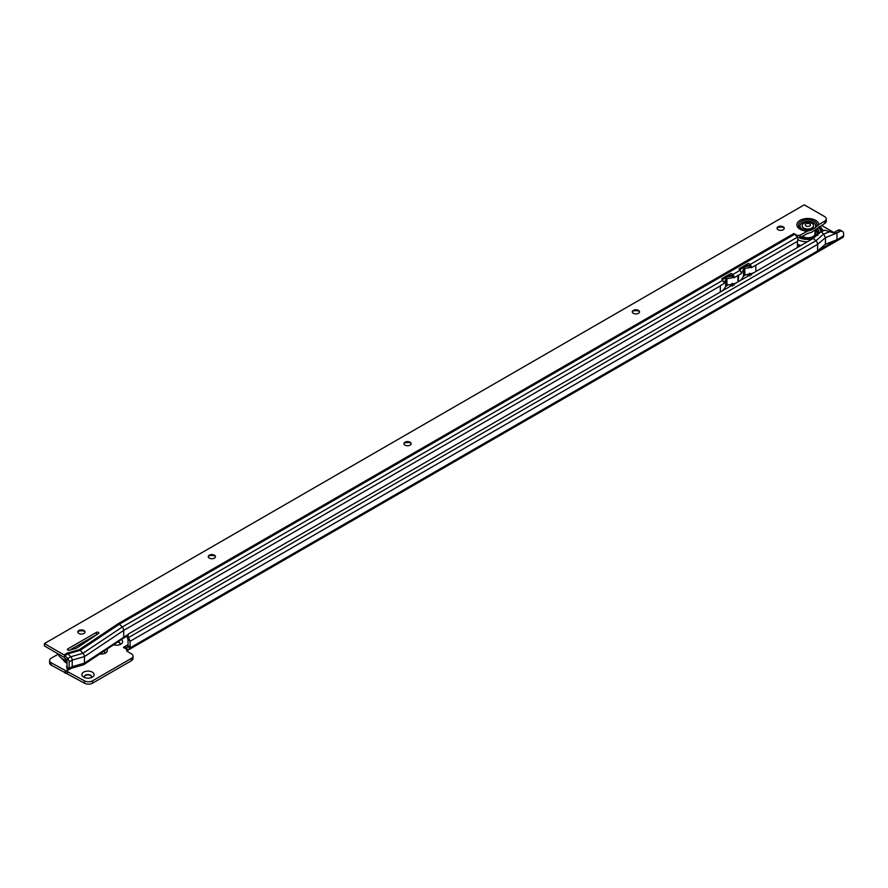 <?xml version="1.0" encoding="UTF-8"?>
<svg xmlns="http://www.w3.org/2000/svg" width="888" height="888" viewBox="0 0 888 888"><rect width="100%" height="100%" fill="white"/><g stroke="black" fill="none" stroke-linecap="round" stroke-linejoin="round"><path stroke-width="1.33" d="M119.725 644.688A3.608 2.076 0 0 0 120.124 643.733A3.608 2.076 0 0 0 119.07 642.257A3.608 2.076 0 0 0 117.982 641.824M83.65 677.122L83.65 677.122A6.127 3.541 180 0 1 83.65 672.127A6.127 3.541 180 0 1 92.308 672.127A6.127 3.541 180 0 1 92.308 677.122A6.127 3.541 180 0 1 83.65 677.122M91.187 677.644A3.608 2.076 0 0 0 91.586 676.689A3.608 2.076 0 0 0 90.532 675.213A3.608 2.076 0 0 0 86.602 674.758A3.608 2.076 0 0 0 84.382 676.689A3.608 2.076 0 0 0 84.782 677.644M120.113 643.878A3.608 2.076 0 0 0 119.07 642.557A3.608 2.076 0 0 0 117.66 642.046M104.828 652.702A3.608 2.076 0 0 0 103.785 651.381A3.608 2.076 0 0 0 103.718 651.348M91.575 676.834A3.608 2.076 0 0 0 90.532 675.513A3.608 2.076 0 0 0 86.724 675.024A3.608 2.076 0 0 0 84.382 676.834M833.022 232.723L835.386 231.779L836.973 233.011L834.964 233.378L824.952 230.203L821.045 231.724L823.676 234.055L830.213 231.513M128.15 634.987A5.761 4.074 15 0 0 128.571 637.54L128.038 639.515A5.761 4.074 -165 0 1 127.628 636.951L128.15 634.987A5.761 4.074 15 0 1 128.86 633.71L813.23 238.395L815.872 240.737L823.676 234.055L825.418 237.673L836.973 233.011M128.038 639.515L130.07 641.136L128.571 637.54L815.872 240.737A3.319 1.909 60 0 1 817.604 244.355L817.604 250.904L836.973 239.727L836.973 233.167L840.215 231.302L838.183 230.125A5.761 3.33 -60 0 1 840.37 230.17L842.401 231.346A5.761 3.33 120 0 0 840.215 231.302L836.973 233.022M130.081 646.986A2.165 1.243 -60 0 1 129.892 647.951L127.961 650.183L126.429 647.74L127.85 646.775A2.165 1.243 120 0 0 128.038 645.809L130.081 646.986L130.081 641.291L817.604 244.355L825.418 237.673L825.418 244.233L836.973 239.727L843.6 235.897L843.6 233.988A5.761 3.33 120 0 0 842.401 231.346M838.183 230.125L837.484 230.503L839.515 231.546M834.998 231.935L837.484 230.503M128.038 645.809L128.038 640.093M121.412 639.538A6.127 3.541 180 0 1 120.857 644.166A6.127 3.541 180 0 1 113.575 644.766M106.937 649.206A6.127 3.541 180 0 1 105.561 653.002A6.127 3.541 180 0 1 99.833 653.945M821.511 225.386L833.732 232.445M58.342 654.079L51.282 658.152A5.761 3.33 0 0 0 49.595 660.505A5.761 3.33 0 0 0 51.282 662.859L84.416 680.807A5.761 3.33 0 0 0 92.563 680.807L131.302 658.441A5.761 3.33 0 0 0 132.989 656.088A5.761 3.33 0 0 0 131.302 653.735L127.328 651.437A2.165 1.243 180 0 1 126.695 650.56A2.165 1.243 180 0 1 127.317 649.683L123.388 647.408L128.038 644.755M127.85 646.775L129.892 647.951L817.604 250.904L825.418 244.233M126.429 647.74L123.432 647.419M132.989 656.088L132.989 658.441A5.761 3.33 180 0 1 131.302 660.794L92.563 683.161A5.761 3.33 180 0 1 84.416 683.161L51.282 665.212A5.761 3.33 180 0 1 49.595 662.859L49.595 660.505M127.317 651.437L127.317 649.683M104.429 653.513A3.608 2.076 0 0 0 104.84 652.558A3.608 2.076 0 0 0 103.952 651.193M127.961 650.183A3.319 1.909 60 0 1 127.872 650.238A3.319 1.909 60 0 1 127.317 650.393M843.6 235.897A3.319 1.909 60 0 1 842.912 237.418L127.872 650.238M821.045 231.724L813.23 238.395M81.507 643.345L81.507 643.345A10.601 6.116 0 0 1 82.64 644.111M82.107 642.99A11.022 6.371 180 0 1 83.161 643.767M81.818 644.655L80.975 645.221M81.141 643.545A10.09 5.828 180 0 1 81.152 643.556A10.09 5.828 180 0 1 82.295 644.344M79.321 644.61A7.493 4.329 0 0 0 79.31 644.61A7.493 4.329 0 0 1 80.519 645.52M84.982 642.546A12.976 7.493 0 0 0 84.105 641.846M84.471 642.89A12.976 7.493 0 0 0 83.483 642.202M79.121 644.721A6.482 3.741 180 0 1 80.131 645.787M77.811 632.134A3.608 2.076 180 0 1 78.854 630.813A3.608 2.076 180 0 1 83.949 630.813L83.949 630.813A3.608 2.076 180 0 1 84.993 632.134M84.604 631.324A6.127 3.541 0 0 0 78.2 631.324M208.269 556.798A3.608 2.076 180 0 1 209.324 555.477A3.608 2.076 180 0 1 214.419 555.477L214.419 555.477A3.608 2.076 180 0 1 215.462 556.798M215.074 555.999A6.127 3.541 0 0 0 208.669 555.999M403.973 443.811A3.608 2.076 180 0 1 405.028 442.479A3.608 2.076 180 0 1 410.123 442.479L410.123 442.479A3.608 2.076 180 0 1 411.166 443.811M410.778 443.001A6.127 3.541 0 0 0 404.373 443.001M632.3 311.977A3.608 2.076 180 0 1 633.344 310.656A3.608 2.076 180 0 1 638.439 310.656L638.439 310.656A3.608 2.076 180 0 1 639.482 311.977M639.094 311.166A6.127 3.541 0 0 0 632.689 311.166M777.033 228.416A3.608 2.076 180 0 1 778.088 227.084A3.608 2.076 180 0 1 783.183 227.084L783.183 227.084A3.608 2.076 180 0 1 784.226 228.416M783.838 227.606A6.127 3.541 0 0 0 777.433 227.606M44.4 643.578L64.047 654.922A3.319 1.909 60 0 1 64.924 655.622L64.158 657.364L44.4 645.931L44.4 643.578L804.284 204.839L824.564 216.55A5.761 3.33 180 0 1 826.251 218.903L826.251 221.256A5.761 3.33 180 0 1 824.564 223.609L811.421 232.379L807.503 233.466L799.811 237.74A2.165 1.243 0 0 0 798.046 237.818L797.924 237.917M811.244 230.103L815.051 227.905A7.97 4.595 0 0 0 812.431 222.189A7.97 4.595 0 0 0 802.219 222.699A7.97 4.595 0 0 0 801.331 228.593A7.97 4.595 0 0 0 811.244 230.103L807.503 231.113L799.811 235.387A2.165 1.243 0 0 0 797.557 235.675L793.85 233.555A3.319 1.909 60 0 1 794.727 234.254L797.502 237.152A3.319 1.909 60 0 1 798.046 237.818L797.546 241.336A2.165 1.243 120 0 0 797.446 242.013L797.446 247.508M83.949 630.513A3.608 2.076 0 0 0 80.02 630.058A3.608 2.076 0 0 0 77.8 631.99A3.608 2.076 0 0 0 78.854 633.455A3.608 2.076 0 0 0 82.784 633.91A3.608 2.076 0 0 0 85.004 631.99A3.608 2.076 0 0 0 83.949 630.513M214.419 555.189A3.608 2.076 0 0 0 210.489 554.734A3.608 2.076 0 0 0 208.269 556.654A3.608 2.076 0 0 0 209.324 558.13A3.608 2.076 0 0 0 213.253 558.574A3.608 2.076 0 0 0 215.473 556.654A3.608 2.076 0 0 0 214.419 555.189M410.123 442.191A3.608 2.076 0 0 0 406.193 441.736A3.608 2.076 0 0 0 403.973 443.656A3.608 2.076 0 0 0 405.028 445.132A3.608 2.076 0 0 0 408.946 445.587A3.608 2.076 0 0 0 411.177 443.656A3.608 2.076 0 0 0 410.123 442.191M638.439 310.367A3.608 2.076 0 0 0 634.509 309.912A3.608 2.076 0 0 0 632.289 311.832A3.608 2.076 0 0 0 633.344 313.309A3.608 2.076 0 0 0 637.273 313.753A3.608 2.076 0 0 0 639.493 311.832A3.608 2.076 0 0 0 638.439 310.367M783.183 226.795A3.608 2.076 0 0 0 779.253 226.34A3.608 2.076 0 0 0 777.022 228.26A3.608 2.076 0 0 0 778.088 229.737A3.608 2.076 0 0 0 782.006 230.192A3.608 2.076 0 0 0 784.237 228.26A3.608 2.076 0 0 0 783.183 226.795M67.843 650.049A1.443 0.833 0 0 0 69.508 650.205L75.258 648.551A7.204 4.163 0 0 0 77.489 647.552L98.49 633.533A1.443 0.833 0 0 0 98.846 632.989A1.443 0.833 0 0 0 97.958 632.212A1.443 0.833 0 0 0 96.381 632.4L67.843 648.873A1.443 0.833 0 0 0 67.421 649.461A1.443 0.833 0 0 0 67.843 650.049L67.843 648.873M826.251 218.903A5.761 3.33 180 0 1 824.564 221.256L818.803 224.586L815.051 227.905M96.97 634.543A1.443 0.833 0 0 0 96.381 634.754L69.719 650.149M123.01 638.472A3.319 1.909 -120 0 0 123.077 638.428A3.319 1.909 -120 0 0 123.698 636.951L123.698 630.402A3.319 1.909 -120 0 0 122.233 627.039L119.458 624.142L80.209 650.327A3.319 1.909 -120 0 0 79.332 649.628L67.1 653.157A3.319 1.909 60 0 1 67.976 653.857L70.763 656.765A3.319 1.909 60 0 1 72.228 660.117L72.228 666.666A3.319 1.909 60 0 1 71.54 668.187A3.319 1.909 60 0 1 71.295 668.298L83.516 664.768A3.319 1.909 -120 0 0 83.838 664.624A3.319 1.909 -120 0 0 84.46 663.136L84.46 656.587A3.319 1.909 -120 0 0 82.995 653.235L80.209 650.327L67.976 653.857L64.924 655.622L67.699 658.53A3.319 1.909 60 0 1 69.175 661.882L69.175 668.442A3.319 1.909 60 0 1 69.164 668.586L67.133 667.277L66.944 660.272L64.158 657.364M79.332 649.628L118.581 623.432L793.85 233.555M69.175 661.882L72.228 660.117L84.46 656.587L123.698 630.402L720.335 285.914A3.319 1.909 -120 0 0 720.323 285.67L720.812 285.392A18.737 10.823 180 0 1 720.335 285.681L720.335 292.03M738.228 281.707L738.65 275.091A18.737 10.823 180 0 1 738.228 275.347L734.054 277.744L733.799 276.002A3.319 1.909 -120 0 0 732.789 274.525L732.389 274.103A1.443 1.088 23.7 0 0 730.424 273.715L722.277 278.421A1.443 1.088 23.7 0 0 722.199 279.998L722.599 280.408A3.319 1.909 60 0 1 723.598 281.885L724.242 283.405L720.812 285.392M725.507 286.48L728.16 284.948M743.345 276.179L745.998 274.647M739.393 269.83L746.997 265.445A1.443 1.088 23.7 0 1 748.961 265.845L749.516 266.444L751.126 266A3.319 1.909 -120 0 0 750.116 264.513L749.716 264.102A1.443 1.088 23.7 0 0 747.752 263.703L739.604 268.409A1.443 1.088 23.7 0 0 739.526 269.985L739.926 270.407A3.319 1.909 60 0 1 740.925 271.883L741.569 273.404L738.65 275.091M733.799 276.002L732.189 276.446L731.623 275.846A1.443 1.088 23.7 0 0 729.659 275.447L722.066 279.842M794.727 234.254L119.458 624.142A3.319 1.909 -120 0 0 118.581 623.432M737.484 275.768A18.737 10.823 0 0 0 737.928 275.524L737.928 281.873M724.109 289.854L723.631 289.577A18.737 10.823 180 0 1 721.866 291.142M734.054 277.744L733.499 277.4A18.737 10.823 0 0 1 726.95 278.577L726.95 285.048A18.737 10.823 0 0 0 733.521 283.871L733.999 284.149M732.189 276.446L733.499 277.4M741.447 279.842L741.103 279.653A18.737 10.823 180 0 1 739.704 280.852M741.369 272.905A18.737 10.823 180 0 0 743.522 269.009L743.522 275.48A1.443 0.833 180 0 1 744.788 274.758A18.737 10.823 0 0 0 750.682 273.77L751.326 274.137M749.505 273.271L751.548 274.448M755.322 265.468A18.737 10.823 0 0 0 755.821 265.19L751.381 267.743L751.126 266M751.381 267.743L749.516 266.444M66.633 666.622L67.166 669.197A5.761 2.353 -11.6 0 0 67.666 669.918L67.133 667.332A5.761 2.353 -11.6 0 1 66.633 666.622A5.761 2.353 -11.6 0 1 67.133 665.345M749.306 273.46L749.838 276.046M731.978 283.472L732.511 286.047M797.557 237.218L797.557 235.675M69.164 668.586L67.666 669.918L68.565 669.907L71.54 668.187M749.539 273.326L751.514 275.047M749.528 274.059L749.805 275.025M732.212 283.339L734.187 285.048M732.023 283.472L732.778 286.091M726.95 285.048A1.443 0.833 0 0 0 725.685 285.781A18.737 10.823 180 0 1 723.631 289.577M726.95 278.577A1.443 0.833 0 0 0 725.685 279.309A18.737 10.823 180 0 1 723.964 282.717M743.522 275.48A18.737 10.823 180 0 1 741.103 279.653M733.521 283.871A18.737 10.823 0 0 0 736.241 282.85M750.682 273.77A18.737 10.823 0 0 0 754.09 272.549M755.81 265.179L797.546 241.336M743.522 269.009A1.443 0.833 180 0 1 744.788 268.276A18.737 10.823 0 0 0 750.671 267.299M745.021 266.578A15.862 9.158 0 0 0 749.017 265.901M740.581 269.142A15.862 9.158 180 0 1 740.026 270.507M727.183 276.878A15.862 9.158 0 0 0 731.801 276.035M722.743 279.443A15.862 9.158 180 0 1 722.455 280.264M722.599 280.408L122.233 627.039L82.995 653.235L70.763 656.765L67.699 658.53L66.944 660.272M815.051 230.281L815.051 233.622A7.204 4.163 180 0 1 812.731 236.685A7.204 4.163 180 0 1 808.38 237.773A1.943 1.121 180 0 1 808.802 238.373M808.324 237.773A7.204 4.163 180 0 1 806.981 237.762M806.704 237.74A7.204 4.163 180 0 1 805.705 237.596A7.204 4.163 180 0 1 802.963 236.685A7.204 4.163 180 0 1 802.752 236.563A7.204 4.163 180 0 1 802.452 236.386M817.215 228.671A11.022 6.371 180 0 1 818.292 234.077M815.04 236.863A11.022 6.371 180 0 1 801.198 237.107M815.828 229.803A10.601 6.116 180 0 1 816.671 230.436A10.601 6.116 180 0 1 818.37 233.1M817.781 234.51A10.601 6.116 0 0 0 818.447 232.379A10.601 6.116 0 0 0 816.771 229.093M815.051 230.392L815.939 230.747L815.051 231.091M815.75 231.535L815.939 230.747M815.539 231.923A3.03 3.03 0 0 0 815.051 232.157L815.051 232.145A1.943 1.121 180 0 1 815.539 231.923A1.943 1.121 180 0 1 816.372 231.757A1.943 1.121 180 0 1 817.582 231.912L817.437 233.167M802.552 237.618L803.729 237.94M810.1 238.239L811.332 238.073M816.605 234.854L815.495 235.12L816.605 234.854M817.926 234.266L817.926 233.688A1.943 1.121 180 0 1 816.805 233.988A1.943 1.121 180 0 1 815.328 233.733L815.195 235.364A7.493 4.329 0 0 1 814.873 236.008M817.926 233.688L817.815 235.42M802.253 236.497A1.943 1.121 180 0 1 801.964 236.807A1.943 1.121 180 0 1 801.442 237.096A1.943 1.121 180 0 1 801.287 237.152M802.308 236.363L803.041 237.829M808.346 237.762L809.345 238.739L808.313 238.25M808.369 238.295A2.287 2.287 0 0 0 805.416 238.239A1.687 0.977 180 0 1 805.583 238.095A1.687 0.977 180 0 1 806.015 237.895L804.75 238.439M813.808 236.319L814.007 235.908A1.943 1.121 180 0 1 815.117 236.086A1.943 1.121 180 0 1 815.439 236.241A1.943 1.121 180 0 1 815.617 236.363M812.12 236.996A1.943 1.121 180 0 0 812.498 237.695A1.943 1.121 180 0 0 812.609 237.773A1.687 0.977 180 0 1 812.398 237.129L811.255 238.361M815.939 231.024A10.09 5.828 180 0 1 816.749 231.757M814.895 233.5L815.029 232.201M804.817 238.151A3.03 3.03 0 0 1 805.594 237.629L805.694 237.584A1.943 1.121 180 0 0 804.994 238.184M815.117 232.634A1.687 0.977 180 0 1 815.306 232.478A1.687 0.977 180 0 1 815.739 232.279M818.248 227.561A12.976 7.493 180 0 1 820.801 231.646M818.647 227.117A12.976 7.493 180 0 1 820.823 231.269A12.976 7.493 180 0 1 820.767 231.957M813.785 237.929A12.976 7.493 180 0 1 800.576 237.462M811.921 223.321A5.761 3.33 0 0 0 805.638 222.599A5.761 3.33 0 0 0 802.086 225.674A5.761 3.33 0 0 0 803.773 228.027A5.761 3.33 0 0 0 810.056 228.749A5.761 3.33 0 0 0 813.608 225.674A5.761 3.33 0 0 0 811.921 223.321M806.015 225.974A2.586 1.499 180 0 1 806.015 223.865A2.586 1.499 180 0 1 809.678 223.865A2.586 1.499 180 0 1 809.678 225.974A2.586 1.499 180 0 1 806.015 225.974M802.086 225.818A5.761 3.33 0 0 0 802.086 225.974A5.761 3.33 0 0 0 803.773 228.327A5.761 3.33 0 0 0 810.056 229.049A5.761 3.33 0 0 0 813.608 225.974A5.761 3.33 0 0 0 813.608 225.818M67.133 662.97A10.723 6.194 180 0 1 63.847 660.195M63.337 659.917A11.033 6.371 0 0 0 67.133 663.303M126.795 649.383L126.329 647.763L127.495 647.097M123.565 647.519L128.038 644.866M51.282 662.859L51.282 665.212M65.146 670.862L65.146 673.215M131.302 658.441L131.302 660.794M92.563 680.807L92.563 683.161M84.416 680.807L84.416 683.161M67.399 670.973L67.399 673.337M67.144 670.917L67.144 673.27M65.401 670.917L65.401 673.27M67.133 661.826A10.012 5.783 180 0 1 66.056 661.138M833.066 232.734L836.873 233.044M58.353 653.99A15.862 9.158 0 0 0 62.804 659.029A15.862 9.158 0 0 0 67.133 660.805M85.77 642.024A14.13 8.159 0 0 0 84.926 641.369M814.873 228.027A7.881 4.551 0 0 0 812.476 222.289A7.881 4.551 0 0 0 802.275 222.755A7.881 4.551 0 0 0 801.464 228.638A7.881 4.551 0 0 0 811.421 230.025M817.082 225.985A9.335 5.395 0 0 0 812.043 220.379A9.335 5.395 0 0 0 801.242 221.378A9.335 5.395 0 0 0 799.5 227.617A9.335 5.395 0 0 0 809.212 230.525M818.803 224.586A10.956 6.327 0 0 0 811.876 218.914A10.956 6.327 0 0 0 800.099 220.324A10.956 6.327 0 0 0 797.657 227.117A10.956 6.327 0 0 0 807.503 231.113M64.047 654.922L67.1 653.157M69.175 668.442L72.228 666.666L84.46 663.136L128.505 634.176M732.023 276.268L732.789 274.525L739.926 270.407M749.35 266.256L750.116 264.513L797.502 237.152M755.821 265.423L755.821 271.539M800.188 235.342L800.188 237.695M824.564 221.256L824.564 223.609M747.563 274.436L747.907 276.113M730.28 284.648L730.58 286.114M748.961 265.845L749.716 264.102M731.623 275.846L732.389 274.103M729.659 275.447L730.424 273.715M721.855 279.376L722.277 278.421M746.997 265.445L747.752 263.703M739.182 269.375L739.604 268.409M96.381 634.754L96.381 632.4M799.811 235.387L799.811 237.74M725.685 279.309L725.685 285.781M744.788 268.276L744.788 274.758M819.413 226.584A14.13 8.159 180 0 1 821.977 231.357M812.12 239.039A14.13 8.159 180 0 1 799.089 237.673M807.292 241.825A15.862 9.158 180 0 1 797.602 239.671M800.921 245.51A15.862 9.158 180 0 1 797.446 244.178M67.133 661.482L63.159 659.817L59.085 655.943L58.319 653.968M86.314 641.658L85.459 641.058M127.983 635.597L123.044 638.45M83.838 664.624L123.077 638.428M815.495 235.12L815.495 236.175M812.897 236.597A2.287 2.287 0 0 0 812.309 237.096M815.295 236.63A2.287 2.287 0 0 0 812.964 236.563M814.463 235.276A2.287 2.287 0 0 0 814.907 235.964M818.325 232.922A2.287 2.287 0 0 0 815.051 232.7M819.99 226.251L823.42 230.791M800.155 245.943L797.446 244.788"/></g></svg>
